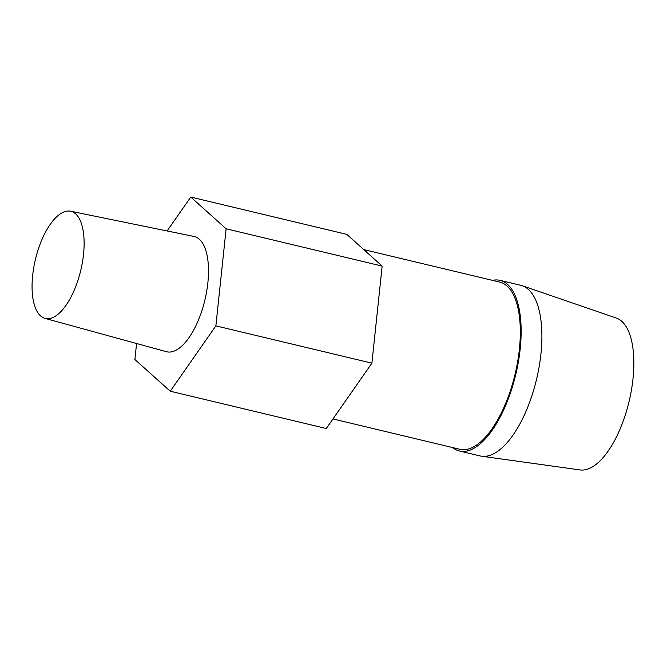 <?xml version="1.0" encoding="UTF-8"?>
<svg xmlns="http://www.w3.org/2000/svg" width="667" height="667" viewBox="0 0 667 667"><rect width="100%" height="100%" fill="white"/><g stroke="black" fill="none" stroke-linecap="round" stroke-linejoin="round"><path stroke-width="1" d="M60.872 213.532A55.094 23.312 103.4 0 1 70.585 211.222A55.094 23.312 103.4 0 1 82.941 258.979A55.094 23.312 103.4 0 1 55.311 316.233A55.094 23.312 103.4 0 1 44.964 318.384A55.094 23.312 103.4 0 1 33.35 270.035A55.094 23.312 103.4 0 1 60.872 213.532M70.585 211.222L193.939 236.443A59.255 25.071 103.4 0 1 207.237 287.802A59.255 25.071 103.4 0 1 177.514 349.375A59.255 25.071 103.4 0 1 166.391 351.692L44.964 318.384M492.479 280.365A87.702 37.11 103.4 0 1 500.092 280.365L520.844 285.326A87.702 37.11 103.4 0 1 522.303 285.751L616.391 318.084A78.131 33.058 103.4 0 1 633.65 370.66A78.131 33.058 103.4 0 1 580.098 469.935L481.549 456.211A87.702 37.11 103.4 0 1 480.057 455.936L459.313 450.975A87.702 37.11 103.4 0 1 452.509 447.532M522.303 285.751A87.702 37.11 103.4 0 1 541.671 344.764A87.702 37.11 103.4 0 1 481.549 456.211M500.092 280.365A87.702 37.11 103.4 0 1 520.919 339.811A87.702 37.11 103.4 0 1 459.313 450.975M363.773 249.6L499.683 282.083A85.943 36.368 103.4 0 1 520.093 340.328A85.943 36.368 103.4 0 1 459.721 449.258L332.958 418.951M136.577 343.513L134.884 359.505L170.252 391.221L215.875 325.871L226.13 228.789L190.77 197.065L167.109 230.957M170.252 391.221L326.28 428.522L371.903 363.165L382.158 266.091L346.798 234.367L190.77 197.065M226.13 228.789L382.158 266.091M215.875 325.871L371.903 363.165"/></g></svg>
